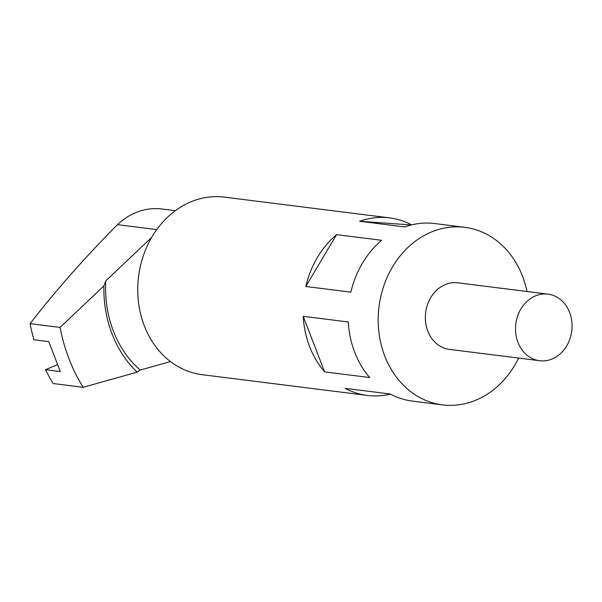 <?xml version="1.0" encoding="UTF-8"?>
<svg xmlns="http://www.w3.org/2000/svg" width="602" height="602" viewBox="0 0 602 602"><rect width="100%" height="100%" fill="white"/><g stroke="black" fill="none" stroke-linecap="round" stroke-linejoin="round"><path stroke-width="0.9" d="M170.441 361.561L140.191 370.057L137.158 372.134L83.196 387.304L53.202 383.534A167.755 141.003 -82.8 0 1 45.466 369.703L57.205 364.797M45.466 369.703L60.305 371.562L48.754 341.627L33.915 339.761A167.755 141.003 -82.8 0 1 30.1 323.658L60.087 327.428L103.89 285.912L105.779 280.893L151.696 237.376M175.325 210.692L161.795 208.992A69.9 58.755 97.2 0 0 117.458 224.659C84.589 257.837 55.474 290.834 30.1 323.658M83.196 387.304A167.755 141.003 -82.8 0 1 60.087 327.428M103.89 285.912A111.837 94.002 97.2 0 0 137.158 372.134M105.779 280.893A106.245 89.307 97.2 0 0 140.191 370.057M517.968 342.403A33.554 28.204 -82.8 0 1 521.257 308.359A33.554 28.204 -82.8 0 1 547.978 294.145A33.554 28.204 -82.8 0 1 569.62 312.461A33.554 28.204 -82.8 0 1 566.332 346.504A33.554 28.204 -82.8 0 1 539.61 360.718A33.554 28.204 -82.8 0 1 517.968 342.403M539.61 360.718L449.446 349.393A33.554 28.204 -82.8 0 1 427.804 331.077A33.554 28.204 -82.8 0 1 431.092 297.034A33.554 28.204 -82.8 0 1 457.813 282.812L547.978 294.145M411.354 224.952L359.65 221.273L404.732 226.939A89.465 75.205 -82.8 0 1 434.727 223.56L464.782 227.33A89.465 75.205 -82.8 0 1 522.498 276.175A89.465 75.205 -82.8 0 1 526.983 291.503M359.65 221.273A89.465 75.205 -82.8 0 1 389.644 217.894A89.465 75.205 -82.8 0 1 411.663 224.87M305.801 286.484L350.883 292.151A89.465 75.205 -82.8 0 1 381.676 240.303L336.593 234.637A89.465 75.205 -82.8 0 0 305.801 286.484L336.593 234.637M518.615 358.085A89.465 75.205 -82.8 0 1 442.478 404.875A89.465 75.205 -82.8 0 1 384.761 356.03A89.465 75.205 -82.8 0 1 393.535 265.249A89.465 75.205 -82.8 0 1 464.782 227.33M390.405 394.122A89.465 75.205 -82.8 0 1 367.34 395.431L202.039 374.67A89.465 75.205 -82.8 0 1 144.322 325.825A89.465 75.205 -82.8 0 1 153.096 235.043A89.465 75.205 -82.8 0 1 224.343 197.125L389.644 217.894M324.644 371.878A89.465 75.205 -82.8 0 1 309.624 346.594A89.465 75.205 -82.8 0 1 303.205 316.313L324.644 371.878L369.726 377.544A89.465 75.205 -82.8 0 1 354.706 352.26A89.465 75.205 -82.8 0 1 348.287 321.98L303.205 316.313M442.478 404.875L412.423 401.098A89.465 75.205 -82.8 0 1 390.186 394.001L345.104 388.343A89.465 75.205 -82.8 0 0 367.34 395.431M156.753 229.595L117.458 224.659"/></g></svg>
